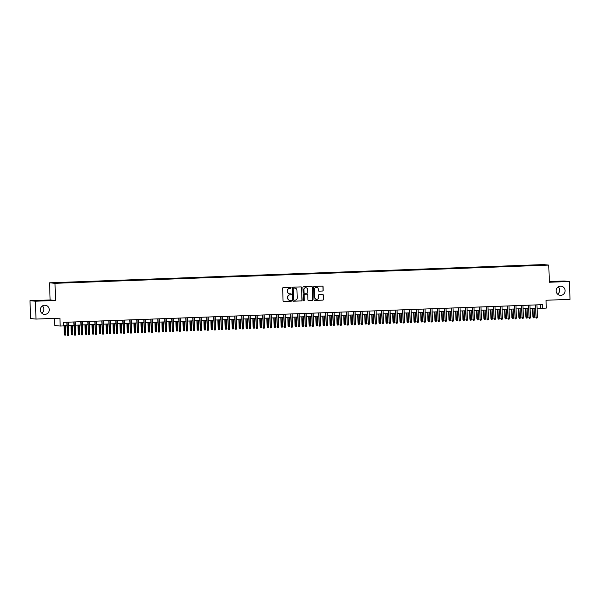 <?xml version="1.0" encoding="UTF-8"?>
<svg xmlns="http://www.w3.org/2000/svg" width="600" height="600" viewBox="0 0 600 600"><rect width="100%" height="100%" fill="white"/><g stroke="black" fill="none" stroke-linecap="round" stroke-linejoin="round"><path stroke-width="0.9" d="M291.12 287.745A0.495 0.48 95.3 0 0 290.625 287.272L283.327 287.543A0.705 0.69 95.3 0 0 282.66 288.27L283.058 300.892A0.705 0.69 95.3 0 0 283.77 301.567L291.06 301.298A0.495 0.48 95.3 0 0 291.09 300.315A0.495 0.48 95.3 0 0 291.03 300.315L290.085 300.353A2.243 2.198 95.3 0 1 287.82 298.185L287.79 297.135A2.243 2.198 95.3 0 1 289.913 294.81L290.858 294.78A0.495 0.48 95.3 0 0 290.888 293.798A0.495 0.48 95.3 0 0 290.827 293.798L289.882 293.827A2.243 2.198 95.3 0 1 287.618 291.668L287.58 290.618A2.243 2.198 95.3 0 1 289.71 288.293L290.655 288.255A0.495 0.48 95.3 0 0 291.12 287.745M289.53 293.812A2.243 2.198 95.3 0 1 287.468 291.653L287.438 290.603A2.243 2.198 95.3 0 1 289.56 288.278L290.505 288.24A0.495 0.48 95.3 0 0 290.61 287.272M283.77 301.567L283.62 301.553A0.705 0.69 95.3 0 0 283.62 301.553L290.918 301.282A0.495 0.48 95.3 0 0 291.022 300.315M289.733 300.337A2.243 2.198 95.3 0 1 287.678 298.178L287.64 297.12A2.243 2.198 95.3 0 1 289.77 294.795L290.715 294.765A0.495 0.48 95.3 0 0 290.812 293.798M556.148 290.933A4.575 4.478 95.3 0 0 560.197 295.32A4.575 4.478 95.3 0 0 565.102 290.603A4.575 4.478 95.3 0 0 561.053 286.207A4.575 4.478 95.3 0 0 556.148 290.933M557.572 294.127A4.575 4.478 95.3 0 0 558.248 286.897M40.328 309.968A4.575 4.478 95.3 0 0 44.377 314.362A4.575 4.478 95.3 0 0 49.282 309.638A4.575 4.478 95.3 0 0 45.233 305.25A4.575 4.478 95.3 0 0 40.328 309.968M41.752 313.163A4.575 4.478 95.3 0 0 42.428 305.94M538.132 264.825L540.885 264.803L538.132 264.825M322.515 291.045A0.705 0.69 95.3 0 0 323.175 290.317L323.062 286.778A0.705 0.69 95.3 0 0 322.358 286.103L314.257 286.403A0.705 0.69 95.3 0 0 313.59 287.13L313.987 299.752A0.705 0.69 95.3 0 0 314.7 300.428L322.8 300.127A0.705 0.69 95.3 0 0 323.46 299.4L323.325 295.125A0.705 0.69 95.3 0 0 322.62 294.45L319.155 294.577A0.705 0.69 95.3 0 0 318.487 295.305L318.555 297.42A1.875 1.838 95.3 0 1 316.545 299.362A1.875 1.838 95.3 0 1 314.88 297.555L314.618 289.245A1.875 1.838 95.3 0 1 316.635 287.31A1.875 1.838 95.3 0 1 318.293 289.11L318.337 290.498A0.705 0.69 95.3 0 0 319.043 291.173L322.365 291.03A0.705 0.69 95.3 0 0 323.032 290.303L322.92 286.763A0.705 0.69 95.3 0 0 322.373 286.103M35.43 301.207L55.537 300.465L50.108 299.962L30 300.705L35.43 301.207L35.992 319.072L59.948 318.188L60.195 326.048L63.69 325.913L63.578 322.343L542.685 304.657L542.798 308.235L546.293 308.1L546.045 300.248L570 299.362L569.438 281.498L564.007 280.995L549.308 281.535M55.537 300.465L54.998 283.32L548.79 265.095L549.33 282.24L569.438 281.498M301.718 287.565A0.705 0.69 95.3 0 0 301.005 286.89L292.905 287.19A0.705 0.69 95.3 0 0 292.237 287.918L292.635 300.54A0.705 0.69 95.3 0 0 293.347 301.215L301.447 300.915A0.705 0.69 95.3 0 0 302.115 300.188L301.567 287.55A0.705 0.69 95.3 0 0 301.02 286.89M303.577 286.793L311.685 286.493A0.705 0.69 95.3 0 1 312.39 287.175L312.788 299.798A0.705 0.69 95.3 0 1 312.12 300.517L308.655 300.653A0.705 0.69 95.3 0 1 307.95 299.97L307.785 294.855A0.705 0.69 95.3 0 0 307.08 294.18L304.778 294.263A0.705 0.69 95.3 0 0 304.11 294.99L304.282 300.322A0.495 0.48 95.3 0 1 303.757 300.825A0.495 0.48 95.3 0 1 303.322 300.353L302.918 287.52A0.705 0.69 95.3 0 1 303.577 286.793M35.992 319.072L30.562 318.562L30 300.705M55.688 282.757L58.988 282.585L55.688 282.757M54.998 283.32L49.568 282.81L543.36 264.585L548.79 265.095M533.46 265.59L533.445 265.028L60.63 282.48L61.725 282.862M533.445 265.028L544.395 265.05L537.727 265.433L64.92 282.877L53.97 282.862L61.657 282.577M54.54 318.382L54.765 325.538L60.195 326.048M50.108 299.962L49.568 282.81M537.06 308.16L542.798 308.235M63.682 325.627L66.922 325.507M68.445 325.455L73.92 325.252M75.442 325.192L80.91 324.99M82.433 324.938L87.907 324.735M89.43 324.675L94.905 324.472M96.427 324.42L101.895 324.218M103.417 324.165L108.892 323.962M110.415 323.903L115.882 323.7M117.405 323.647L122.88 323.445M124.403 323.385L129.87 323.183M131.392 323.13L136.868 322.928M138.39 322.868L143.858 322.673M145.38 322.612L150.855 322.41M152.377 322.358L157.852 322.155M159.375 322.095L164.843 321.892M166.365 321.84L171.84 321.638M173.363 321.577L178.83 321.375M180.352 321.322L185.828 321.12M187.35 321.067L192.817 320.865M194.34 320.805L199.815 320.603M201.337 320.55L206.812 320.347M208.327 320.288L213.803 320.085M215.325 320.032L220.8 319.83M222.322 319.77L227.79 319.567M229.312 319.515L234.788 319.312M236.31 319.26L241.778 319.058M243.3 318.998L248.775 318.795M250.298 318.743L255.765 318.54M257.288 318.48L262.763 318.278M264.285 318.225L269.76 318.022M271.282 317.962L276.75 317.767M278.272 317.707L283.748 317.505M285.27 317.452L290.737 317.25M292.26 317.19L297.735 316.987M299.257 316.935L304.725 316.733M306.248 316.673L311.722 316.47M313.245 316.418L318.712 316.215M320.235 316.163L325.71 315.96M327.233 315.9L332.707 315.697M334.23 315.645L339.697 315.442M341.22 315.382L346.695 315.18M348.218 315.127L353.685 314.925M355.207 314.865L360.683 314.67M362.205 314.61L367.673 314.407M369.195 314.355L374.67 314.153M376.192 314.093L381.668 313.89M383.183 313.837L388.658 313.635M390.18 313.575L395.655 313.373M397.178 313.32L402.645 313.118M404.168 313.058L409.643 312.862M411.165 312.803L416.632 312.6M418.155 312.548L423.63 312.345M425.153 312.285L430.62 312.082M432.143 312.03L437.618 311.827M439.14 311.767L444.615 311.565M446.138 311.513L451.605 311.31M453.127 311.257L458.603 311.055M460.125 310.995L465.592 310.793M467.115 310.74L472.59 310.538M474.112 310.478L479.58 310.275M481.103 310.222L486.577 310.02M488.1 309.96L493.567 309.765M495.09 309.705L500.565 309.502M502.088 309.45L507.562 309.248M509.085 309.188L514.553 308.985M516.075 308.933L521.55 308.73M523.072 308.67L528.54 308.468M530.062 308.415L535.537 308.212M540.487 304.74L540.592 308.025M534.57 265.545L534.472 265.125M293.183 301.2A0.705 0.69 95.3 0 0 293.197 301.2L301.298 300.9A0.705 0.69 95.3 0 0 301.965 300.173L301.567 287.55M293.692 288.142A0.495 0.48 95.3 0 0 293.228 288.653L293.572 299.73A0.495 0.48 95.3 0 0 294.067 300.202L295.065 300.165A2.243 2.198 95.3 0 0 297.195 297.84L296.955 290.272A2.243 2.198 95.3 0 0 294.69 288.105L293.543 288.127A0.495 0.48 95.3 0 0 293.077 288.638L293.228 288.653M293.925 300.188A0.495 0.48 95.3 0 1 293.43 299.715L293.077 288.638M293.543 288.127L294.54 288.09M308.655 300.653L308.505 300.638A0.705 0.69 95.3 0 0 308.505 300.638L311.978 300.51A0.705 0.69 95.3 0 0 312.638 299.782L312.24 287.16A0.705 0.69 95.3 0 0 311.692 286.493M306.93 294.165L307.08 294.18A0.705 0.69 95.3 0 0 306.93 294.165L304.627 294.248A0.705 0.69 95.3 0 0 303.968 294.975L304.282 300.322M303.683 300.81A0.495 0.48 95.3 0 0 304.132 300.308M307.62 289.545A1.875 1.838 95.3 0 0 305.955 287.737A1.875 1.838 95.3 0 0 303.945 289.68L304.035 292.605A0.705 0.69 95.3 0 0 304.748 293.28L307.05 293.197A0.705 0.69 95.3 0 0 307.71 292.47L307.62 289.545M305.888 287.737A1.875 1.838 95.3 0 0 303.803 289.665L303.945 289.68M304.582 293.265A0.705 0.69 95.3 0 1 303.892 292.59L303.803 289.665M319.043 291.173L318.9 291.157A0.705 0.69 95.3 0 0 318.9 291.157L322.365 291.03M316.56 287.303A1.875 1.838 95.3 0 0 314.475 289.237L314.618 289.245M316.47 299.355A1.875 1.838 95.3 0 1 314.737 297.548L314.475 289.237M314.7 300.428L314.55 300.413A0.705 0.69 95.3 0 0 314.55 300.413L322.65 300.112A0.705 0.69 95.3 0 0 323.317 299.385L323.183 295.11A0.705 0.69 95.3 0 0 322.635 294.45M65.797 334.178L65.483 335.115L64.785 335.138L64.267 334.2L65.797 334.178L65.52 325.56M64.785 335.138L64.267 325.605M64.267 334.2L63.998 325.62M66.825 322.222L67.47 334.5L67.088 322.215M68.73 334.455L68.422 335.385L67.718 335.415L67.47 334.5L68.73 334.455L68.347 322.17M67.718 335.415L67.207 334.478M72.787 333.923L72.48 334.853L71.782 334.882L71.265 333.945L72.787 333.923L72.517 325.305M71.782 334.882L71.258 325.35M71.265 333.945L70.995 325.358M79.785 333.66L79.47 334.597L78.773 334.62L78.262 333.683L79.785 333.66L79.515 325.043M78.773 334.62L78.255 325.087M78.262 333.683L77.992 325.103M86.775 333.405L86.468 334.335L85.77 334.365L85.252 333.428L86.775 333.405L86.505 324.788M85.77 334.365L85.245 324.832M85.252 333.428L84.983 324.84M93.773 333.142L93.465 334.08L92.76 334.103L92.25 333.165L93.773 333.142L93.502 324.525M92.76 334.103L92.242 324.577M92.25 333.165L91.98 324.585M73.815 321.968L74.468 334.237L74.078 321.952M75.727 334.192L75.412 335.13L74.715 335.153L74.468 334.237L75.727 334.192L75.338 321.907M74.715 335.153L74.198 334.215M80.812 321.705L81.457 333.983L81.075 321.697M82.718 333.938L82.41 334.868L81.713 334.897L81.457 333.983L82.718 333.938L82.335 321.653M81.713 334.897L81.195 333.96M87.802 321.45L88.455 333.728L88.065 321.442M89.715 333.675L89.4 334.612L88.703 334.635L88.455 333.728L89.715 333.675L89.325 321.39M88.703 334.635L88.192 333.697M94.8 321.188L95.445 333.465L95.062 321.18M96.705 333.42L96.398 334.35L95.7 334.38L95.445 333.465L96.705 333.42L96.323 321.135M95.7 334.38L95.183 333.442M100.762 332.888L100.455 333.817L99.757 333.847L99.24 332.91L100.762 332.888L100.493 324.27M99.757 333.847L99.233 324.315M99.24 332.91L98.97 324.322M101.79 320.933L102.442 333.21L102.052 320.925M103.703 333.165L103.395 334.095L102.69 334.125L102.442 333.21L103.703 333.165L103.312 320.88M102.69 334.125L102.18 333.18M107.76 332.632L107.453 333.562L106.748 333.585L106.238 332.647L107.76 332.632L107.49 324.015M106.748 333.585L106.23 324.06M106.238 332.647L105.968 324.067M114.75 332.37L114.442 333.308L113.745 333.33L113.227 332.392L114.75 332.37L114.48 323.752M113.745 333.33L113.22 323.798M113.227 332.392L112.958 323.812M121.748 332.115L121.44 333.045L120.743 333.075L120.225 332.138L121.748 332.115L121.477 323.498M120.743 333.075L120.218 323.543M120.225 332.138L119.955 323.55M128.745 331.853L128.43 332.79L127.733 332.812L127.215 331.875L128.745 331.853L128.468 323.235M127.733 332.812L127.215 323.28M127.215 331.875L126.953 323.295M135.735 331.597L135.428 332.528L134.73 332.558L134.212 331.62L135.735 331.597L135.465 322.98M134.73 332.558L134.205 323.025M134.212 331.62L133.942 323.032M108.788 320.678L109.433 332.947L109.05 320.663M110.692 332.903L110.385 333.84L109.688 333.862L109.433 332.947L110.692 332.903L110.31 320.618M109.688 333.862L109.17 332.925M115.778 320.415L116.43 332.692L116.047 320.407M117.69 332.647L117.382 333.577L116.677 333.608L116.43 332.692L117.69 332.647L117.3 320.362M116.677 333.608L116.167 332.67M122.775 320.16L123.427 332.438L123.038 320.145M124.68 332.385L124.373 333.322L123.675 333.345L123.427 332.438L124.68 332.385L124.297 320.1M123.675 333.345L123.157 332.407M129.773 319.897L130.417 332.175L130.035 319.89M131.678 332.13L131.37 333.06L130.672 333.09L130.417 332.175L131.678 332.13L131.295 319.845M130.672 333.09L130.155 332.153M136.762 319.642L137.415 331.92L137.025 319.635M138.675 331.868L138.36 332.805L137.663 332.827L137.415 331.92L138.675 331.868L138.285 319.582M137.663 332.827L137.145 331.89M142.733 331.335L142.417 332.272L141.72 332.295L141.21 331.358L142.733 331.335L142.462 322.718M141.72 332.295L141.203 322.77M141.21 331.358L140.94 322.778M143.76 319.388L144.405 331.657L144.023 319.373M145.665 331.612L145.358 332.55L144.66 332.572L144.405 331.657L145.665 331.612L145.282 319.327M144.66 332.572L144.142 331.635M149.722 331.08L149.415 332.017L148.718 332.04L148.2 331.103L149.722 331.08L149.453 322.462M148.718 332.04L148.192 322.507M148.2 331.103L147.93 322.522M150.75 319.125L151.403 331.403L151.012 319.118M152.663 331.358L152.347 332.288L151.65 332.317L151.403 331.403L152.663 331.358L152.273 319.072M151.65 332.317L151.14 331.38M156.72 330.825L156.413 331.755L155.708 331.785L155.197 330.847L156.72 330.825L156.45 322.207M155.708 331.785L155.19 322.252M155.197 330.847L154.928 322.26M157.748 318.87L158.392 331.14L158.01 318.855M159.653 331.095L159.345 332.032L158.648 332.055L158.392 331.14L159.653 331.095L159.27 318.81M158.648 332.055L158.13 331.118M163.71 330.562L163.403 331.5L162.705 331.522L162.188 330.585L163.71 330.562L163.44 321.945M162.705 331.522L162.18 321.99M162.188 330.585L161.917 322.005M164.738 318.608L165.39 330.885L165 318.6M166.65 330.84L166.343 331.77L165.637 331.8L165.39 330.885L166.65 330.84L166.26 318.555M165.637 331.8L165.127 330.862M170.708 330.308L170.4 331.237L169.695 331.267L169.185 330.33L170.708 330.308L170.438 321.69M169.695 331.267L169.178 321.735M169.185 330.33L168.915 321.743M171.735 318.353L172.387 330.63L171.998 318.345M173.64 330.577L173.333 331.515L172.635 331.538L172.387 330.63L173.64 330.577L173.257 318.293M172.635 331.538L172.118 330.6M177.697 330.045L177.39 330.983L176.692 331.005L176.175 330.067L177.697 330.045L177.428 321.428M176.692 331.005L176.175 321.48M176.175 330.067L175.905 321.487M178.733 318.09L179.377 330.368L178.995 318.082M180.637 330.322L180.33 331.252L179.625 331.282L179.377 330.368L180.637 330.322L180.248 318.038M179.625 331.282L179.115 330.345M184.695 329.79L184.387 330.72L183.69 330.75L183.172 329.812L184.695 329.79L184.425 321.173M183.69 330.75L183.165 321.218M183.172 329.812L182.903 321.225M191.692 329.535L191.377 330.465L190.68 330.487L190.17 329.55L191.692 329.535L191.415 320.91M190.68 330.487L190.163 320.962M190.17 329.55L189.9 320.97M198.683 329.272L198.375 330.21L197.678 330.233L197.16 329.295L198.683 329.272L198.413 320.655M197.678 330.233L197.153 320.7M197.16 329.295L196.89 320.715M205.68 329.017L205.365 329.947L204.667 329.978L204.157 329.04L205.68 329.017L205.41 320.4M204.667 329.978L204.15 320.445M204.157 329.04L203.888 320.452M212.67 328.755L212.362 329.692L211.665 329.715L211.147 328.778L212.67 328.755L212.4 320.138M211.665 329.715L211.14 320.183M211.147 328.778L210.877 320.197M219.667 328.5L219.36 329.43L218.655 329.46L218.145 328.522L219.667 328.5L219.397 319.882M218.655 329.46L218.138 319.928M218.145 328.522L217.875 319.935M226.657 328.237L226.35 329.175L225.653 329.197L225.135 328.26L226.657 328.237L226.388 319.62M225.653 329.197L225.127 319.673M225.135 328.26L224.865 319.68M233.655 327.983L233.347 328.913L232.642 328.942L232.132 328.005L233.655 327.983L233.385 319.365M232.642 328.942L232.125 319.41M232.132 328.005L231.862 319.418M240.653 327.728L240.337 328.657L239.64 328.68L239.123 327.743L240.653 327.728L240.375 319.11M239.64 328.68L239.123 319.155M239.123 327.743L238.853 319.163M247.642 327.465L247.335 328.403L246.638 328.425L246.12 327.487L247.642 327.465L247.373 318.847M246.638 328.425L246.112 318.892M246.12 327.487L245.85 318.907M254.64 327.21L254.325 328.14L253.627 328.17L253.118 327.233L254.64 327.21L254.37 318.593M253.627 328.17L253.11 318.638M253.118 327.233L252.847 318.645M261.63 326.947L261.322 327.885L260.625 327.907L260.108 326.97L261.63 326.947L261.36 318.33M260.625 327.907L260.1 318.375M260.108 326.97L259.837 318.39M268.627 326.692L268.32 327.623L267.615 327.653L267.105 326.715L268.627 326.692L268.358 318.075M267.615 327.653L267.097 318.12M267.105 326.715L266.835 318.127M275.618 326.43L275.31 327.368L274.612 327.39L274.095 326.452L275.618 326.43L275.347 317.812M274.612 327.39L274.087 317.865M274.095 326.452L273.825 317.873M282.615 326.175L282.308 327.112L281.603 327.135L281.093 326.197L282.615 326.175L282.345 317.558M281.603 327.135L281.085 317.603M281.093 326.197L280.822 317.618M289.605 325.92L289.298 326.85L288.6 326.88L288.082 325.942L289.605 325.92L289.335 317.303M288.6 326.88L288.075 317.347M288.082 325.942L287.812 317.355M296.603 325.657L296.295 326.595L295.597 326.618L295.08 325.68L296.603 325.657L296.332 317.04M295.597 326.618L295.072 317.085M295.08 325.68L294.81 317.1M303.6 325.403L303.285 326.332L302.587 326.362L302.07 325.425L303.6 325.403L303.322 316.785M302.587 326.362L302.07 316.83M302.07 325.425L301.808 316.837M185.722 317.835L186.375 330.112L185.985 317.827M187.635 330.067L187.32 330.998L186.623 331.02L186.375 330.112L187.635 330.067L187.245 317.782M186.623 331.02L186.105 330.082M192.72 317.58L193.365 329.85L192.983 317.565M194.625 329.805L194.317 330.743L193.62 330.765L193.365 329.85L194.625 329.805L194.243 317.52M193.62 330.765L193.103 329.827M199.71 317.317L200.362 329.595L199.972 317.31M201.623 329.55L201.308 330.48L200.61 330.51L200.362 329.595L201.623 329.55L201.233 317.265M200.61 330.51L200.1 329.572M206.708 317.062L207.353 329.332L206.97 317.048M208.612 329.288L208.305 330.225L207.608 330.248L207.353 329.332L208.612 329.288L208.23 317.002M207.608 330.248L207.09 329.31M213.697 316.8L214.35 329.077L213.96 316.793M215.61 329.032L215.303 329.962L214.597 329.993L214.35 329.077L215.61 329.032L215.22 316.748M214.597 329.993L214.087 329.055M220.695 316.545L221.34 328.822L220.958 316.538M222.6 328.77L222.292 329.707L221.595 329.73L221.34 328.822L222.6 328.77L222.218 316.485M221.595 329.73L221.077 328.793M227.685 316.282L228.337 328.56L227.955 316.275M229.597 328.515L229.29 329.452L228.585 329.475L228.337 328.56L229.597 328.515L229.208 316.23M228.585 329.475L228.075 328.538M234.683 316.028L235.335 328.305L234.945 316.02M236.587 328.26L236.28 329.19L235.583 329.22L235.335 328.305L236.587 328.26L236.205 315.975M235.583 329.22L235.065 328.282M241.68 315.772L242.325 328.043L241.942 315.757M243.585 327.998L243.278 328.935L242.572 328.957L242.325 328.043L243.585 327.998L243.202 315.712M242.572 328.957L242.062 328.02M248.67 315.51L249.322 327.788L248.933 315.502M250.583 327.743L250.267 328.673L249.57 328.702L249.322 327.788L250.583 327.743L250.192 315.457M249.57 328.702L249.053 327.765M255.667 315.255L256.312 327.532L255.93 315.24M257.572 327.48L257.265 328.418L256.567 328.44L256.312 327.532L257.572 327.48L257.19 315.195M256.567 328.44L256.05 327.502M262.657 314.993L263.31 327.27L262.92 314.985M264.57 327.225L264.255 328.155L263.558 328.185L263.31 327.27L264.57 327.225L264.18 314.94M263.558 328.185L263.048 327.248M269.655 314.737L270.3 327.015L269.918 314.73M271.56 326.97L271.252 327.9L270.555 327.923L270.3 327.015L271.56 326.97L271.178 314.678M270.555 327.923L270.038 326.985M276.645 314.483L277.298 326.752L276.907 314.468M278.558 326.707L278.25 327.645L277.545 327.668L277.298 326.752L278.558 326.707L278.168 314.423M277.545 327.668L277.035 326.73M283.642 314.22L284.288 326.498L283.905 314.212M285.548 326.452L285.24 327.382L284.543 327.413L284.288 326.498L285.548 326.452L285.165 314.168M284.543 327.413L284.025 326.475M290.632 313.965L291.285 326.235L290.903 313.95M292.545 326.19L292.237 327.127L291.532 327.15L291.285 326.235L292.545 326.19L292.155 313.905M291.532 327.15L291.022 326.212M297.63 313.702L298.282 325.98L297.892 313.695M299.535 325.935L299.228 326.865L298.53 326.895L298.282 325.98L299.535 325.935L299.153 313.65M298.53 326.895L298.013 325.957M304.627 313.447L305.272 325.725L304.89 313.44M306.532 325.673L306.225 326.61L305.528 326.632L305.272 325.725L306.532 325.673L306.15 313.388M305.528 326.632L305.01 325.695M310.59 325.14L310.282 326.077L309.585 326.1L309.067 325.163L310.59 325.14L310.32 316.522M309.585 326.1L309.06 316.575M309.067 325.163L308.798 316.582M317.587 324.885L317.272 325.815L316.575 325.845L316.065 324.907L317.587 324.885L317.317 316.267M316.575 325.845L316.058 316.312M316.065 324.907L315.795 316.32M324.577 324.63L324.27 325.56L323.572 325.582L323.055 324.645L324.577 324.63L324.308 316.013M323.572 325.582L323.048 316.058M323.055 324.645L322.785 316.065M331.575 324.368L331.267 325.305L330.562 325.327L330.053 324.39L331.575 324.368L331.305 315.75M330.562 325.327L330.045 315.795M330.053 324.39L329.782 315.81M338.565 324.112L338.257 325.043L337.56 325.072L337.043 324.135L338.565 324.112L338.295 315.495M337.56 325.072L337.035 315.54M337.043 324.135L336.772 315.548M345.562 323.85L345.255 324.788L344.55 324.81L344.04 323.873L345.562 323.85L345.293 315.233M344.55 324.81L344.032 315.278M344.04 323.873L343.77 315.293M352.553 323.595L352.245 324.525L351.548 324.555L351.03 323.618L352.553 323.595L352.282 314.978M351.548 324.555L351.03 315.022M351.03 323.618L350.76 315.03M359.55 323.332L359.243 324.27L358.545 324.293L358.028 323.355L359.55 323.332L359.28 314.715M358.545 324.293L358.02 314.767M358.028 323.355L357.757 314.775M366.548 323.077L366.233 324.007L365.535 324.038L365.025 323.1L366.548 323.077L366.27 314.46M365.535 324.038L365.017 314.505M365.025 323.1L364.755 314.513M373.538 322.822L373.23 323.752L372.532 323.782L372.015 322.837L373.538 322.822L373.267 314.205M372.532 323.782L372.007 314.25M372.015 322.837L371.745 314.257M311.618 313.185L312.27 325.462L311.88 313.178M313.53 325.418L313.215 326.347L312.517 326.377L312.27 325.462L313.53 325.418L313.14 313.132M312.517 326.377L312 325.44M318.615 312.93L319.26 325.207L318.877 312.923M320.52 325.163L320.212 326.093L319.515 326.115L319.26 325.207L320.52 325.163L320.138 312.877M319.515 326.115L318.998 325.178M325.605 312.675L326.257 324.945L325.868 312.66M327.517 324.9L327.202 325.837L326.505 325.86L326.257 324.945L327.517 324.9L327.127 312.615M326.505 325.86L325.995 324.923M332.603 312.413L333.248 324.69L332.865 312.405M334.507 324.645L334.2 325.575L333.502 325.605L333.248 324.69L334.507 324.645L334.125 312.36M333.502 325.605L332.985 324.668M339.593 312.157L340.245 324.435L339.855 312.142M341.505 324.382L341.197 325.32L340.493 325.343L340.245 324.435L341.505 324.382L341.115 312.097M340.493 325.343L339.983 324.405M346.59 311.895L347.243 324.173L346.853 311.888M348.495 324.127L348.188 325.058L347.49 325.087L347.243 324.173L348.495 324.127L348.112 311.843M347.49 325.087L346.972 324.15M353.587 311.64L354.233 323.918L353.85 311.632M355.493 323.865L355.185 324.803L354.48 324.825L354.233 323.918L355.493 323.865L355.103 311.58M354.48 324.825L353.97 323.888M360.577 311.377L361.23 323.655L360.84 311.37M362.49 323.61L362.175 324.548L361.478 324.57L361.23 323.655L362.49 323.61L362.1 311.325M361.478 324.57L360.96 323.632M367.575 311.123L368.22 323.4L367.837 311.115M369.48 323.355L369.173 324.285L368.475 324.315L368.22 323.4L369.48 323.355L369.097 311.07M368.475 324.315L367.957 323.377M374.565 310.868L375.218 323.138L374.827 310.853M376.478 323.093L376.163 324.03L375.465 324.053L375.218 323.138L376.478 323.093L376.087 310.808M375.465 324.053L374.955 323.115M380.535 322.56L380.22 323.498L379.522 323.52L379.013 322.582L380.535 322.56L380.265 313.942M379.522 323.52L379.005 313.987M379.013 322.582L378.743 314.002M381.562 310.605L382.207 322.882L381.825 310.597M383.468 322.837L383.16 323.767L382.462 323.798L382.207 322.882L383.468 322.837L383.085 310.553M382.462 323.798L381.945 322.86M387.525 322.305L387.217 323.235L386.52 323.265L386.002 322.327L387.525 322.305L387.255 313.688M386.52 323.265L385.995 313.733M386.002 322.327L385.732 313.74M394.522 322.043L394.215 322.98L393.51 323.002L393 322.065L394.522 322.043L394.252 313.425M393.51 323.002L392.993 313.47M393 322.065L392.73 313.485M401.513 321.788L401.205 322.718L400.507 322.748L399.99 321.81L401.513 321.788L401.243 313.17M400.507 322.748L399.982 313.215M399.99 321.81L399.72 313.222M408.51 321.525L408.202 322.462L407.498 322.485L406.987 321.548L408.51 321.525L408.24 312.907M407.498 322.485L406.98 312.96M406.987 321.548L406.717 312.968M415.507 321.27L415.192 322.207L414.495 322.23L413.978 321.293L415.507 321.27L415.23 312.653M414.495 322.23L413.978 312.697M413.978 321.293L413.707 312.712M422.498 321.015L422.19 321.945L421.493 321.975L420.975 321.038L422.498 321.015L422.228 312.397M421.493 321.975L420.967 312.442M420.975 321.038L420.705 312.45M429.495 320.752L429.18 321.69L428.482 321.712L427.972 320.775L429.495 320.752L429.225 312.135M428.482 321.712L427.965 312.18M427.972 320.775L427.702 312.195M436.485 320.498L436.178 321.428L435.48 321.457L434.963 320.52L436.485 320.498L436.215 311.88M435.48 321.457L434.955 311.925M434.963 320.52L434.692 311.933M443.482 320.235L443.175 321.173L442.47 321.195L441.96 320.257L443.482 320.235L443.213 311.618M442.47 321.195L441.952 311.67M441.96 320.257L441.69 311.678M450.472 319.98L450.165 320.91L449.467 320.94L448.95 320.002L450.472 319.98L450.202 311.362M449.467 320.94L448.942 311.407M448.95 320.002L448.68 311.415M388.553 310.35L389.205 322.627L388.815 310.343M390.465 322.575L390.158 323.513L389.452 323.535L389.205 322.627L390.465 322.575L390.075 310.29M389.452 323.535L388.942 322.597M395.55 310.087L396.195 322.365L395.812 310.08M397.455 322.32L397.147 323.25L396.45 323.28L396.195 322.365L397.455 322.32L397.072 310.035M396.45 323.28L395.933 322.343M402.54 309.832L403.192 322.11L402.81 309.825M404.452 322.065L404.145 322.995L403.44 323.017L403.192 322.11L404.452 322.065L404.062 309.772M403.44 323.017L402.93 322.08M409.537 309.577L410.19 321.847L409.8 309.562M411.442 321.803L411.135 322.74L410.438 322.763L410.19 321.847L411.442 321.803L411.06 309.517M410.438 322.763L409.92 321.825M416.535 309.315L417.18 321.593L416.798 309.308M418.44 321.548L418.132 322.478L417.428 322.507L417.18 321.593L418.44 321.548L418.058 309.263M417.428 322.507L416.918 321.57M423.525 309.06L424.178 321.33L423.787 309.045M425.438 321.285L425.123 322.222L424.425 322.245L424.178 321.33L425.438 321.285L425.048 309M424.425 322.245L423.908 321.308M430.522 308.798L431.168 321.075L430.785 308.79M432.428 321.03L432.12 321.96L431.423 321.99L431.168 321.075L432.428 321.03L432.045 308.745M431.423 321.99L430.905 321.053M437.513 308.543L438.165 320.82L437.775 308.535M439.425 320.767L439.11 321.705L438.412 321.728L438.165 320.82L439.425 320.767L439.035 308.483M438.412 321.728L437.903 320.79M444.51 308.28L445.155 320.558L444.772 308.272M446.415 320.513L446.107 321.442L445.41 321.472L445.155 320.558L446.415 320.513L446.033 308.228M445.41 321.472L444.893 320.535M451.5 308.025L452.153 320.303L451.763 308.017M453.412 320.257L453.105 321.188L452.4 321.218L452.153 320.303L453.412 320.257L453.022 307.972M452.4 321.218L451.89 320.272M457.47 319.725L457.162 320.655L456.457 320.678L455.947 319.74L457.47 319.725L457.2 311.108M456.457 320.678L455.94 311.153M455.947 319.74L455.678 311.16M458.498 307.77L459.143 320.04L458.76 307.755M460.403 319.995L460.095 320.933L459.397 320.955L459.143 320.04L460.403 319.995L460.02 307.71M459.397 320.955L458.88 320.017M464.46 319.462L464.153 320.4L463.455 320.423L462.938 319.485L464.46 319.462L464.19 310.845M463.455 320.423L462.93 310.89M462.938 319.485L462.668 310.905M465.487 307.507L466.14 319.785L465.757 307.5M467.4 319.74L467.092 320.67L466.388 320.7L466.14 319.785L467.4 319.74L467.01 307.455M466.388 320.7L465.877 319.763M471.457 319.207L471.15 320.138L470.452 320.168L469.935 319.23L471.457 319.207L471.188 310.59M470.452 320.168L469.928 310.635M469.935 319.23L469.665 310.642M472.485 307.252L473.138 319.53L472.748 307.237M474.39 319.478L474.082 320.415L473.385 320.438L473.138 319.53L474.39 319.478L474.007 307.192M473.385 320.438L472.868 319.5M478.455 318.945L478.14 319.882L477.442 319.905L476.925 318.968L478.455 318.945L478.178 310.327M477.442 319.905L476.925 310.373M476.925 318.968L476.662 310.388M479.482 306.99L480.127 319.267L479.745 306.983M481.388 319.222L481.08 320.153L480.382 320.183L480.127 319.267L481.388 319.222L481.005 306.938M480.382 320.183L479.865 319.245M485.445 318.69L485.138 319.62L484.44 319.65L483.923 318.712L485.445 318.69L485.175 310.072M484.44 319.65L483.915 310.118M483.923 318.712L483.653 310.125M486.472 306.735L487.125 319.013L486.735 306.728M488.385 318.96L488.07 319.897L487.373 319.92L487.125 319.013L488.385 318.96L487.995 306.675M487.373 319.92L486.855 318.983M492.442 318.428L492.127 319.365L491.43 319.388L490.92 318.45L492.442 318.428L492.173 309.81M491.43 319.388L490.912 309.862M490.92 318.45L490.65 309.87M493.47 306.48L494.115 318.75L493.732 306.465M495.375 318.705L495.067 319.642L494.37 319.665L494.115 318.75L495.375 318.705L494.993 306.42M494.37 319.665L493.853 318.728M499.433 318.173L499.125 319.11L498.428 319.132L497.91 318.195L499.433 318.173L499.162 309.555M498.428 319.132L497.903 309.6M497.91 318.195L497.64 309.608M506.43 317.918L506.123 318.847L505.418 318.877L504.908 317.94L506.43 317.918L506.16 309.3M505.418 318.877L504.9 309.345M504.908 317.94L504.638 309.353M513.42 317.655L513.112 318.593L512.415 318.615L511.897 317.678L513.42 317.655L513.15 309.038M512.415 318.615L511.89 309.082M511.897 317.678L511.627 309.097M520.418 317.4L520.11 318.33L519.405 318.36L518.895 317.423L520.418 317.4L520.148 308.782M519.405 318.36L518.888 308.827M518.895 317.423L518.625 308.835M527.408 317.138L527.1 318.075L526.403 318.097L525.885 317.16L527.408 317.138L527.138 308.52M526.403 318.097L525.885 308.572M525.885 317.16L525.615 308.58M534.405 316.882L534.097 317.812L533.4 317.843L532.882 316.905L534.405 316.882L534.135 308.265M533.4 317.843L532.875 308.31M532.882 316.905L532.612 308.317M500.46 306.218L501.112 318.495L500.722 306.21M502.373 318.45L502.058 319.38L501.36 319.41L501.112 318.495L502.373 318.45L501.982 306.165M501.36 319.41L500.85 318.472M507.457 305.962L508.103 318.233L507.72 305.947M509.362 318.188L509.055 319.125L508.357 319.147L508.103 318.233L509.362 318.188L508.98 305.903M508.357 319.147L507.84 318.21M514.447 305.7L515.1 317.978L514.71 305.692M516.36 317.933L516.053 318.862L515.347 318.892L515.1 317.978L516.36 317.933L515.97 305.647M515.347 318.892L514.838 317.955M521.445 305.445L522.097 317.722L521.707 305.438M523.35 317.67L523.043 318.608L522.345 318.63L522.097 317.722L523.35 317.67L522.967 305.385M522.345 318.63L521.827 317.692M528.442 305.183L529.088 317.46L528.705 305.175M530.347 317.415L530.04 318.345L529.335 318.375L529.088 317.46L530.347 317.415L529.957 305.13M529.335 318.375L528.825 317.438M535.433 304.928L536.085 317.205L535.695 304.92M537.345 317.16L537.03 318.09L536.332 318.112L536.085 317.205L537.345 317.16L536.955 304.868M536.332 318.112L535.815 317.175"/></g></svg>
